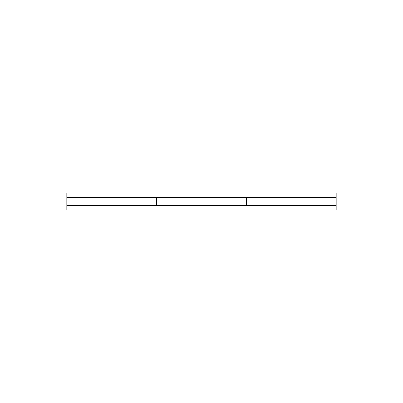 <?xml version="1.0" encoding="UTF-8"?>
<svg xmlns="http://www.w3.org/2000/svg" width="403" height="403" viewBox="0 0 403 403"><rect width="100%" height="100%" fill="white"/><g stroke="black" fill="none" stroke-linecap="round" stroke-linejoin="round"><path stroke-width="0.6" d="M66.833 209.892L66.833 193.108L20.15 193.108L20.15 209.892L66.833 209.892M66.833 205.404L336.167 205.404M66.833 197.596L156.611 197.596L156.611 205.404L156.611 197.596L246.389 197.596L246.389 205.404L246.389 197.596L336.167 197.596M336.167 201.5L336.167 193.108L382.85 193.108L382.85 209.892L336.167 209.892L336.167 201.5"/></g></svg>
